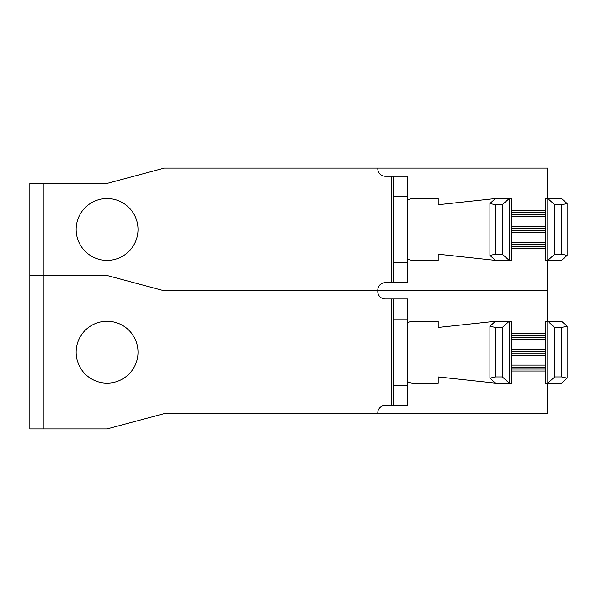 <?xml version="1.0" encoding="UTF-8"?>
<svg xmlns="http://www.w3.org/2000/svg" width="597" height="597" viewBox="0 0 597 597"><rect width="100%" height="100%" fill="white"/><g stroke="black" fill="none" stroke-linecap="round" stroke-linejoin="round"><path stroke-width="0.9" d="M107.064 260.389A30.94 30.94 0 0 1 76.132 229.449A30.94 30.94 0 0 1 107.064 198.517A30.94 30.94 0 0 1 138.004 229.449A30.94 30.94 0 0 1 107.064 260.389M547.598 383.14L547.598 413.579L164.332 413.579L107.064 428.93L29.85 428.93L29.85 183.421L107.064 183.421L164.332 168.07L547.598 168.07L547.598 198.517M547.598 321.268L547.598 290.829L164.332 290.829L547.598 290.829L547.598 260.389M545.374 242.322L511.711 242.322L511.711 248.262L545.374 248.262L545.374 232.42L511.711 232.42L511.711 226.479L545.374 226.479L545.374 232.42M495.473 260.374L438.205 254.203L438.205 260.389L413.46 260.389A12.373 12.373 0 0 1 407.52 258.867M407.52 200.032A12.373 12.373 0 0 1 413.46 198.517L438.205 198.517L438.205 204.704L495.473 198.525M511.711 210.644L545.374 210.644L545.374 216.584L511.711 216.584L511.711 198.517L495.48 198.517L489.936 203.495L495.473 204.704L502.361 204.704L509.256 198.517L509.256 260.389L495.48 260.389L489.936 255.404L489.936 203.495M377.819 413.579L377.819 412.84A7.425 7.425 0 0 1 385.244 405.415L393.662 405.415L393.662 298.993L385.244 298.993A7.425 7.425 0 0 1 377.819 291.567L377.819 290.082A7.425 7.425 0 0 1 385.244 282.657L393.662 282.657L393.662 196.241L407.52 196.241L407.52 176.242L385.244 176.242A7.425 7.425 0 0 1 377.819 168.817L377.819 168.07M43.954 428.93L43.954 275.486L107.064 275.486L164.332 290.829L107.064 275.486L29.85 275.486L43.954 275.486L43.954 183.421M393.662 282.657L407.52 282.657L407.52 196.241M393.662 262.658L407.52 262.658M393.662 196.241L393.662 176.242M567.15 203.495L561.605 204.704L554.725 204.704L554.725 254.203L547.83 260.389L561.605 260.389L567.15 255.404L567.15 203.495L561.605 198.517L545.374 198.517L545.374 210.644M554.725 254.203L561.605 254.203L561.605 204.704M561.605 254.203L567.15 255.404M554.725 204.704L547.83 198.517L547.83 260.389L545.374 260.389L545.374 248.262M511.711 248.262L511.711 260.389L509.256 260.389L502.361 254.203L502.361 204.704M502.361 254.203L495.473 254.203L495.473 204.704M489.936 255.404L495.473 254.203M511.711 212.622L545.374 212.622M511.711 214.599L545.374 214.599M511.711 228.457L545.374 228.457M511.711 230.442L545.374 230.442M511.711 244.3L545.374 244.3M511.711 246.277L545.374 246.277M107.064 383.14A30.94 30.94 0 0 1 76.132 352.208A30.94 30.94 0 0 1 107.064 321.268A30.94 30.94 0 0 1 138.004 352.208A30.94 30.94 0 0 1 107.064 383.14M545.374 365.073L511.711 365.073L511.711 371.013L545.374 371.013L545.374 355.178L511.711 355.178L511.711 349.238L545.374 349.238L545.374 355.178M511.711 371.013L511.711 383.14L495.48 383.14L438.205 376.953L438.205 383.14L413.46 383.14A12.373 12.373 0 0 1 407.52 381.625M407.52 322.79A12.373 12.373 0 0 1 413.46 321.268L438.205 321.268L438.205 327.454L495.473 321.283M511.711 333.395L545.374 333.395L545.374 339.335L511.711 339.335L511.711 321.268L495.48 321.268L489.936 326.253L495.473 327.454L502.361 327.454L509.256 321.268L509.256 383.14L502.361 376.953L502.361 327.454M393.662 405.415L407.52 405.415L407.52 298.993L393.662 298.993M393.662 318.999L407.52 318.999M393.662 385.408L407.52 385.408M567.15 326.253L561.605 327.454L554.725 327.454L554.725 376.953L547.83 383.14L561.605 383.14L567.15 378.162L567.15 326.253L561.605 321.268L545.374 321.268L545.374 333.395M554.725 376.953L561.605 376.953L561.605 327.454M561.605 376.953L567.15 378.162M554.725 327.454L547.83 321.268L547.83 383.14L545.374 383.14L545.374 371.013M502.361 376.953L495.473 376.953L495.473 327.454M495.48 383.14L489.936 378.162L489.936 326.253M489.936 378.162L495.473 376.953M511.711 335.38L545.374 335.38M511.711 337.357L545.374 337.357M511.711 351.215L545.374 351.215M511.711 353.193L545.374 353.193M511.711 367.058L545.374 367.058M511.711 369.036L545.374 369.036M511.711 242.322L511.711 232.42M511.711 226.479L511.711 216.584M545.374 226.479L545.374 216.584M391.184 282.657L391.184 176.242M511.711 365.073L511.711 355.178M511.711 349.238L511.711 339.335M545.374 349.238L545.374 339.335M391.184 405.415L391.184 298.993"/></g></svg>
